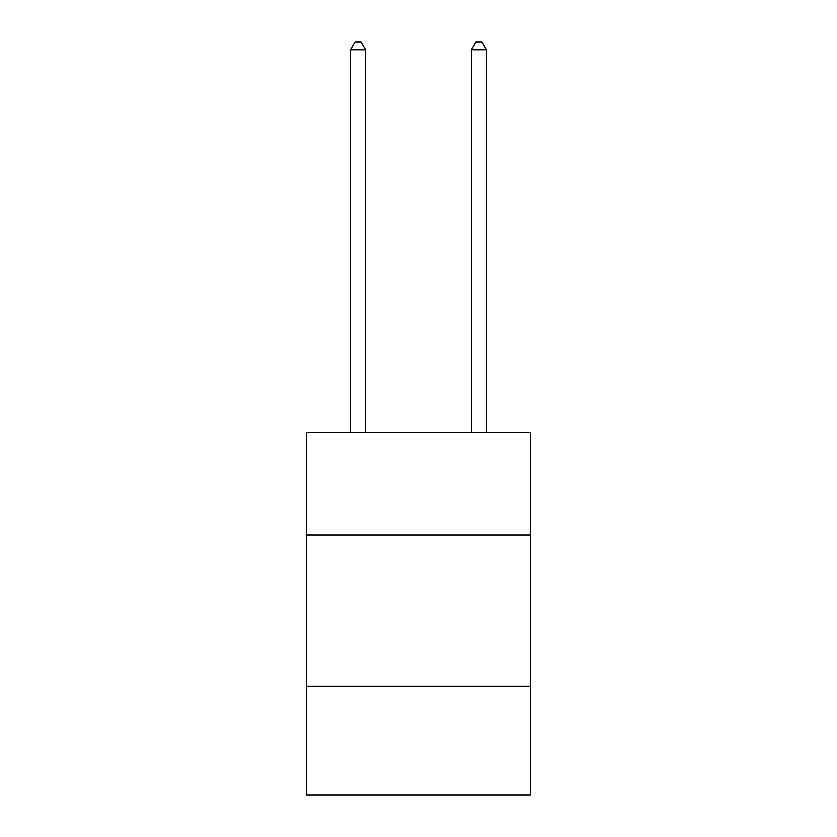 <?xml version="1.0" encoding="UTF-8"?>
<svg xmlns="http://www.w3.org/2000/svg" width="837" height="837" viewBox="0 0 837 837"><rect width="100%" height="100%" fill="white"/><g stroke="black" fill="none" stroke-linecap="round" stroke-linejoin="round"><path stroke-width="1.26" d="M306.583 535.021L530.417 535.021L530.417 432.174L306.583 432.174L306.583 795.15L530.417 795.15L530.417 686.256L306.583 686.256M530.417 686.256L530.417 535.021M365.57 432.174L365.57 49.718L350.441 49.718L350.441 432.174M350.441 49.718L354.982 41.85L361.029 41.85L365.57 49.718M486.559 432.174L486.559 49.718L471.43 49.718L471.43 432.174M471.43 49.718L475.971 41.85L482.018 41.85L486.559 49.718"/></g></svg>

